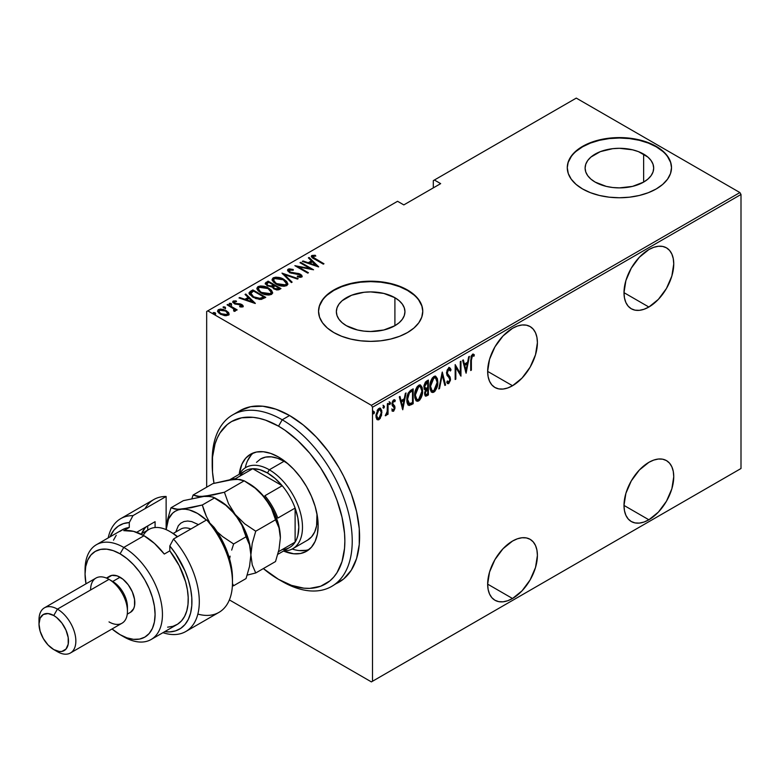 <?xml version="1.0" encoding="UTF-8"?>
<svg xmlns="http://www.w3.org/2000/svg" width="780" height="780" viewBox="0 0 780 780"><rect width="100%" height="100%" fill="white"/><g stroke="black" fill="none" stroke-linecap="round" stroke-linejoin="round"><path stroke-width="1.17" d="M512.528 385.739A35.178 20.309 -60 0 1 494.939 387.485A35.178 20.309 -60 0 1 489.548 359.297A35.178 20.309 -60 0 1 512.528 328.302L503.012 335.985L494.939 346.866L489.548 359.297L487.656 371.387L512.528 385.739L522.044 378.066L530.117 367.175L535.509 354.744L537.4 342.664L536.923 337.331L535.509 332.758L533.208 329.121L530.117 326.557L526.344 325.162L522.044 324.987L517.384 326.05L512.528 328.302A35.178 20.309 -60 0 1 530.117 326.557A35.178 20.309 -60 0 1 535.509 354.744A35.178 20.309 -60 0 1 512.528 385.739L487.656 371.387L488.134 376.711L489.548 381.284L491.848 384.92L494.939 387.485L498.712 388.879L503.012 389.054L507.673 387.991L512.528 385.739M648.872 307.027A35.178 20.309 -60 0 1 631.283 308.763A35.178 20.309 -60 0 1 625.892 280.576A35.178 20.309 -60 0 1 648.872 249.58L639.356 257.264L631.283 268.144L625.892 280.576L624 292.666L648.872 307.027L658.388 299.344L666.461 288.454L671.853 276.023L673.745 263.942L673.267 258.619L671.853 254.046L669.552 250.409L666.461 247.835L662.698 246.441L658.388 246.275L653.728 247.328L648.872 249.58A35.178 20.309 -60 0 1 666.461 247.835A35.178 20.309 -60 0 1 671.853 276.023A35.178 20.309 -60 0 1 648.872 307.027L624 292.666L624.478 297.989L625.892 302.562L628.192 306.199L631.283 308.763L635.057 310.167L639.356 310.333L644.017 309.27L648.872 307.027M648.872 519.782A35.178 20.309 -60 0 1 631.283 521.527A35.178 20.309 -60 0 1 625.892 493.34A35.178 20.309 -60 0 1 648.872 462.335L639.356 470.018L631.283 480.909L625.892 493.34L624 505.421L648.872 519.782L658.388 512.099L666.461 501.218L671.853 488.787L673.745 476.697L673.267 471.373L671.853 466.801L669.552 463.164L666.461 460.6L662.698 459.196L658.388 459.03L653.728 460.083L648.872 462.335A35.178 20.309 -60 0 1 666.461 460.6A35.178 20.309 -60 0 1 671.853 488.787A35.178 20.309 -60 0 1 648.872 519.782L624 505.421L624.478 510.744L625.892 515.317L628.192 518.953L631.283 521.527L635.057 522.922L639.356 523.087L644.017 522.034L648.872 519.782M512.528 598.504A35.178 20.309 -60 0 1 494.939 600.239A35.178 20.309 -60 0 1 489.548 572.052A35.178 20.309 -60 0 1 512.528 541.057L503.012 548.74L494.939 559.621L489.548 572.052L487.656 584.142L512.528 598.504L522.044 590.821L530.117 579.93L535.509 567.499L537.4 555.418L536.923 550.095L535.509 545.522L533.208 541.885L530.117 539.312L526.344 537.917L522.044 537.751L517.384 538.804L512.528 541.057A35.178 20.309 -60 0 1 530.117 539.312A35.178 20.309 -60 0 1 535.509 567.499A35.178 20.309 -60 0 1 512.528 598.504L487.656 584.142L488.134 589.466L489.548 594.038L491.848 597.675L494.939 600.239L498.712 601.643L503.012 601.809L507.673 600.746L512.528 598.504M394.904 297.706A34.291 19.802 180 0 1 404.947 311.707A34.291 19.802 180 0 1 383.779 329.998A34.291 19.802 180 0 1 346.408 325.709L342.137 322.706L338.969 319.283L337.019 315.569L336.365 311.707L337.019 307.846L338.969 304.132L342.137 300.709L351.604 295.24L363.968 292.285L370.656 291.905L383.779 293.416L394.904 297.706L399.165 300.709L402.334 304.132L404.284 307.846L404.947 311.707L404.284 315.569L402.334 319.283L399.165 322.706L394.904 325.709L394.904 297.706L394.904 325.709L383.779 329.998L370.656 331.5L363.968 331.12L357.532 329.998L346.408 325.709A34.291 19.802 180 0 1 336.365 311.707A34.291 19.802 180 0 1 357.532 293.416A34.291 19.802 180 0 1 394.904 297.706M643.636 154.099A34.291 19.802 180 0 1 653.689 168.1A34.291 19.802 180 0 1 632.512 186.391A34.291 19.802 180 0 1 595.15 182.091L590.879 179.098L587.71 175.675L585.76 171.961L585.107 168.1L585.76 164.229L587.71 160.524L590.879 157.092L600.346 151.632L612.7 148.678L619.398 148.297L632.512 149.809L638.45 151.632L647.907 157.092L651.076 160.524L653.026 164.229L653.689 168.1L653.026 171.961L651.076 175.675L647.907 179.098L643.636 182.091L643.636 154.099L643.636 182.091L632.512 186.391L619.398 187.892L612.7 187.512L606.274 186.391L595.15 182.091A34.291 19.802 180 0 1 585.107 168.1A34.291 19.802 180 0 1 606.274 149.809A34.291 19.802 180 0 1 643.636 154.099M671.502 167.885A52.114 30.088 0 0 0 656.243 146.825L656.243 146.396A52.114 30.088 180 0 1 671.512 167.671A52.114 30.088 180 0 1 639.337 195.468A52.114 30.088 180 0 1 582.543 188.945L590.441 192.689L599.45 195.468L609.229 197.184L619.398 197.759L629.558 197.184L639.337 195.468L648.346 192.689L656.243 188.945L662.727 184.382L667.543 179.185L670.508 173.54L671.512 167.671L670.508 161.801L667.543 156.156L662.727 150.95L656.243 146.396L648.346 142.652L639.337 139.874L629.558 138.157L619.398 137.582L609.229 138.157L599.45 139.874L590.441 142.652L582.543 146.396L576.059 150.95L571.243 156.156L568.279 161.801L567.274 167.671L568.279 173.54L571.243 179.185L576.059 184.382L582.543 188.945A52.114 30.088 180 0 1 567.274 167.671A52.114 30.088 180 0 1 599.45 139.874A52.114 30.088 180 0 1 656.243 146.396L656.243 146.825A52.114 30.088 0 0 0 599.625 140.254A52.114 30.088 0 0 0 567.284 167.885M422.77 311.493A52.114 30.088 0 0 0 407.501 290.433L407.501 290.004A52.114 30.088 180 0 1 422.77 311.279A52.114 30.088 180 0 1 390.595 339.076A52.114 30.088 180 0 1 333.801 332.553L341.698 336.297L350.707 339.076L360.487 340.792L370.656 341.367L380.825 340.792L390.595 339.076L399.604 336.297L407.501 332.553L413.985 328L418.802 322.793L421.765 317.148L422.77 311.279L421.765 305.409L418.802 299.764L413.985 294.567L407.501 290.004L399.604 286.26L390.595 283.481L380.825 281.765L370.656 281.19L360.487 281.765L350.707 283.481L341.698 286.26L333.801 290.004L327.317 294.567L322.51 299.764L319.537 305.409L318.542 311.279L319.537 317.148L322.51 322.793L327.317 328L333.801 332.553A52.114 30.088 180 0 1 318.542 311.279A52.114 30.088 180 0 1 350.707 283.481A52.114 30.088 180 0 1 407.501 290.004L407.501 290.433A52.114 30.088 0 0 0 350.883 283.871A52.114 30.088 0 0 0 318.542 311.493M206.671 311.493L206.671 487.198L206.671 311.493L397.556 201.289L403.816 204.906L440.671 183.631L434.401 180.014L576.283 98.105L739.898 192.562L371.387 405.317L207.772 310.849L371.387 405.317L372.499 407.228L741 194.474L741 468.507L372.499 681.262L372.499 407.228L372.499 681.262L371.387 681.895L739.898 469.151L371.387 681.895L229.378 599.908L371.387 681.895L741 468.507L739.898 469.151L741 468.507L741 194.474L372.499 407.228L371.387 405.317L739.898 192.562L741 194.474L739.898 192.562L576.283 98.105L434.401 180.014L440.671 183.631L403.816 204.906L397.556 201.289L206.671 311.493M379.675 417.719L378.202 419.26L378.944 419.689L381.498 415.506L381.771 410.592L380.377 408.232L378.173 409.032L375.999 414.823L376.145 417.631L377.14 419.611L378.593 419.864L380.25 418.402L381.917 412.308L380.494 408.291L378.944 408.427L375.97 415.74L377.403 419.806M386.002 414.277L385.232 415.691L385.885 415.681L385.32 415.36L385.885 415.681L387.377 413.029L386.919 412.756L387.377 414.628L388.04 414.248L387.377 413.868L388.04 414.248L388.04 403.367L387.377 403.748L387.182 411.616L385.232 415.691L386.422 415.184L387.377 413.029L387.377 414.628L388.04 414.248L388.04 403.367L387.377 403.748L387.241 411.216L386.1 414.063M394.387 399.74L395.314 400.442L393.685 399.916L392.008 404.03L392.272 405.551L394.319 408.008L393.529 409.929L392.476 409.393L392.008 410.602L393.637 411.197L394.924 408.525L394.719 406.048L392.944 404.625L392.681 403.289L393.452 401.427L394.856 401.719L395.314 400.442L394.67 399.808L393.461 400.062L392.36 401.846L392.067 404.849L394.31 408.252L393.724 409.773L392.476 409.393L392.008 410.602L393.51 411.284L392.301 410.972M410.797 390.224L408.232 393.013L406.975 397.888L407.335 403.377L409.198 405.502L413.176 403.748L413.176 388.849L410.797 390.224C407.881 392.827 406.575 395.996 406.887 399.74C406.702 402.694 407.472 404.625 409.198 405.502L413.176 403.748L413.176 388.849L410.797 390.224M428.386 380.065L425.422 382.044L424.037 385.408L424.096 388.411L425.431 389.805L424.69 394.7L425.841 396.181L428.386 394.963L428.386 380.065L426.338 381.254L423.92 386.87L425.431 389.805L424.583 393.471L425.451 396.084L428.386 394.963L428.386 380.065M442.279 372.05L438.799 388.947L439.52 388.528L442.192 374.965L444.863 385.447L445.585 385.037L442.279 372.05L438.799 388.947L439.52 388.528L442.192 374.965L444.863 385.447L445.585 385.037L442.279 372.05M460.298 361.647L460.298 373.357L455.169 364.601L455.169 379.499L455.832 379.119L455.832 367.38L460.96 376.155L460.96 361.267L460.298 361.647L460.298 373.357L455.169 364.601L455.169 379.499L455.832 379.119L455.832 367.38L460.96 376.155L460.96 361.267L460.298 361.647M471.373 360.233L471.851 356.509L472.719 355.68L473.947 356.245L474.357 354.871L472.66 354.139L471.052 356.44L470.72 370.519L471.373 370.139L471.373 360.233L470.72 359.853L471.373 360.233L472.456 355.777L473.947 356.245L474.357 354.871L472.505 354.218L470.72 360.467L470.72 370.519L471.373 370.139L471.373 360.233M466.089 373.201L469.394 356.392L468.673 356.811L467.61 362.193L464.392 364.055L463.34 359.892L462.618 360.311L466.089 373.201L469.394 356.392L468.673 356.811L467.61 362.193L464.392 364.055L463.34 359.892L462.618 360.311L466.089 373.201M449.485 367.75L451.035 369.866L449.865 367.877L448.598 368.023L447.057 370.422L446.579 373.22L447.086 375.511L449.592 378.202L449.826 380.172L448.802 382.034L447.359 380.952L446.745 382.229L447.447 383.419L448.715 383.604L450.46 380.24L450.119 377.052L447.252 373.22L448.539 369.593L449.621 369.584L450.392 370.988L451.035 369.866L450.274 368.248L448.734 367.936L446.579 373.22L449.885 379.519L448.802 382.034L447.788 381.712M437.814 382.005L437.356 378.612L435.757 376.36L434.099 376.409L432.315 377.978L430.697 381.352L429.916 385.398L430.063 389.044L431.243 391.823L432.832 392.535L434.938 391.287L437.619 384.589L437.814 382.005L437.131 381.615L437.814 382.005L435.844 376.399L433.826 376.545C430.969 379.509 429.653 382.882 429.877 386.665L431.827 392.32L433.894 392.165C436.732 389.171 438.038 385.778 437.814 382.005M422.594 390.79L422.146 387.397L420.547 385.144L418.889 385.193L417.105 386.763L415.486 390.136L414.706 394.183L414.853 397.819L416.023 400.608L417.622 401.32L419.718 400.072L421.278 397.498L422.409 393.373L422.594 390.79L421.912 390.4L422.594 390.79L420.635 385.183L418.616 385.33C415.76 388.294 414.443 391.667 414.658 395.45L416.608 401.095L418.675 400.949C421.512 397.956 422.819 394.563 422.594 390.79M402.753 409.763L406.058 392.954L405.346 393.373L404.284 398.755L401.066 400.618L400.003 396.454L399.282 396.874L402.753 409.763L406.058 392.954L405.346 393.373L404.284 398.755L401.066 400.618L400.003 396.454L399.282 396.874L402.753 409.763M389.123 401.7L390.517 402.977L389.854 402.119L389.2 403.748L389.854 404.606L389.259 404.264L389.854 404.606L390.517 402.977L389.688 402.256L389.337 404.44L390.38 403.835L389.785 402.558L389.123 404.177M383 405.229L384.404 406.517L383.74 405.659L383.077 407.277L383.74 408.135L383.146 407.794L383.74 408.135L384.404 406.517L383.653 405.717L383.107 407.657L383.575 408.194L384.257 407.375L384.404 406.517L383.662 406.087L383 407.716M373.084 410.953L374.478 412.24L373.815 411.382L373.162 413.01L373.815 413.868L373.22 413.517L373.815 413.868L374.478 412.24L373.737 411.44L373.298 413.702L374.341 413.098L373.747 411.82L373.084 413.439M433.3 180.648L433.3 187.882L433.3 180.648L434.401 180.014L433.3 180.648M217.659 311.317L218.478 309.592L217.591 310.869L220.36 314.106L224.494 315.588L228.238 315.218L228.442 312.39L223.645 309.533L220.457 309.075L218.117 309.835L217.639 311.24L218.946 313.121L224.981 315.656L228.403 315.11L228.862 313.053L229.037 314.35M235.17 311.22L235.121 309.455L235.121 310.303L235.121 309.455L236.506 310.255L237.169 309.875L227.74 304.434L227.077 304.814L233.591 308.802L234.4 310.001L233.571 310.606L234.195 311.405L235.541 310.81L235.121 309.455L236.506 310.255L237.169 309.875L227.74 304.434L227.74 305.194L227.74 304.434L227.077 304.814L233.347 308.587L234.195 311.405L235.589 310.537M241.507 307.057L241.663 306.13L239.616 306.169L239.957 306.901L242.794 306.813L243.233 306.072L242.522 305.029L240.094 303.849L235.384 303.449L234.088 302.104L236.545 301.636L236.125 300.875L233.366 301.002L232.918 302.425L234.653 303.829L241.556 305.204L241.663 306.13L239.616 306.169L239.957 306.901L242.502 306.94L243.243 306.16M250.497 291.291L249.064 292.744L249.541 294.401L255.655 298.516L261.037 299.432L265.775 297.365L252.876 289.926L250.497 291.291L250.497 292.139L252.876 290.774L252.876 289.926L250.497 291.291L249.034 293.056L252.876 297.18L261.329 299.393L265.775 297.365L252.876 289.926L253.461 291.115L252.876 290.774L250.497 292.139L250.497 291.291M268.086 281.141L265.268 283.189L267.286 285.831L272.093 286.855L273.624 288.717L276.656 289.916L278.704 289.799L280.985 288.581L268.086 281.141L268.671 282.331L268.086 281.141L265.229 283.452L267.286 285.831L272.093 286.855L273.985 288.931L279.542 289.419L280.985 288.581L268.086 281.141M281.98 273.117L291.398 282.575L292.12 282.155L284.378 274.599L297.463 279.074L298.184 278.655L281.98 273.117L291.398 282.575L292.12 282.155L284.378 274.599L297.463 279.074L298.184 278.655L281.98 273.117M299.998 262.714L310.148 268.573L294.869 265.678L307.769 273.117L308.431 272.737L298.262 266.867L313.56 269.782L300.661 262.334L299.998 262.714L310.148 268.573L294.869 265.678L307.769 273.117L308.431 272.737L298.262 266.867L313.56 269.782L300.661 262.334L299.998 262.714M311.444 256.708L311.873 255.479C311.2 256.912 312.107 258.122 314.603 259.116L323.32 264.147L323.973 263.767L313.16 257.312L313.151 256.269L315.802 256.074L315.208 255.265L311.717 255.577L311.356 256.483L312.088 257.488L323.32 264.147L323.973 263.767L315.393 258.814L315.393 259.574L313.151 256.269L315.802 256.074L315.208 255.265L311.873 255.479L311.327 256.25M318.689 266.819L309.094 257.459L308.373 257.878L311.444 260.881L308.227 262.733L303.04 260.959L302.318 261.378L318.523 266.916L309.094 257.459L308.373 257.878L311.444 260.881L308.227 262.733L303.04 260.959L302.318 261.378L318.689 266.819M288.103 269.197L287.732 270.923L290.043 272.776L300.339 274.999L300.407 276.227L297.317 276.101L297.482 276.919L300.68 277.319L302.026 276.715L301.694 275.194L299.354 273.721L290.111 272.093L289.048 271.089L289.253 270.085L293.231 270.25L293.231 269.5L289.322 268.856L288.103 269.197L288.103 270.046L290.686 269.753L288.103 270.046L288.103 269.197L287.488 270.124L289.439 272.464L299.851 274.657L300.407 276.227L297.317 276.101L297.482 276.919L301.645 277.036L302.182 276.208L300.466 274.248L290.111 272.093L289.419 269.968L293.231 270.25L293.231 269.5L288.103 269.197M283.901 279.386L280.283 277.817L275.935 277.154L273.195 277.807L272.093 279.396L273.283 281.911L276.032 284.008L279.679 285.597L284.066 286.27L286.825 285.597L287.878 283.998L286.65 281.482L283.901 279.386L283.901 280.176L283.901 279.386C280.741 277.319 277.173 276.793 273.195 277.807L272.093 279.445L276.032 284.008C279.221 286.114 282.818 286.64 286.825 285.597L287.878 283.94L283.901 279.386M268.69 288.171L265.073 286.601L260.725 285.938L257.985 286.591L256.883 288.181L258.073 290.696L260.812 292.793L264.459 294.382L268.856 295.055L271.606 294.382L272.668 292.783L271.44 290.267L268.69 288.171L268.69 288.961L268.69 288.171C265.531 286.104 261.963 285.577 257.985 286.591L256.883 288.229L260.812 292.793C264.001 294.898 267.599 295.425 271.606 294.382L272.668 292.724L268.69 288.171M255.352 303.381L245.768 294.031L245.047 294.44L248.118 297.443L244.9 299.296L239.704 297.521L238.982 297.94L255.187 303.478L245.768 294.031L245.047 294.44L248.118 297.443L244.9 299.296L239.704 297.521L238.982 297.94L255.352 303.381M231.543 304.531L231.133 303.527L229.398 303.284L229.398 303.976L229.398 303.284L229.807 304.288L231.543 304.531L230.948 303.43L229.203 303.547L231.104 304.639L231.445 303.742L231.543 305.38M225.43 308.061L225.011 307.057L223.275 306.823L223.275 307.505L223.275 306.823L223.684 307.817L225.43 308.061L224.835 306.959L223.09 307.076L224.503 308.129L225.556 307.944L225.322 307.271L225.43 308.909M215.504 313.784L215.095 312.79L213.349 312.546L213.349 313.228L213.349 312.546L213.769 313.55L215.504 313.784L214.714 312.604L213.164 312.799L215.066 313.901L215.699 313.531L215.251 312.887L215.504 314.642M413.985 294.986L407.501 290.433L399.604 286.689L390.595 283.91L380.825 282.194L370.656 281.619L360.487 282.194L350.707 283.91L341.698 286.689L333.801 290.433L327.317 294.986M322.51 300.193L319.537 305.838M421.765 305.838L418.802 300.193M662.727 151.378L656.243 146.825L648.346 143.081L639.337 140.303L629.558 138.586L619.398 138.011L609.229 138.586L599.45 140.303L590.441 143.081L582.543 146.825L576.059 151.378M571.243 156.585L568.279 162.23M670.508 162.23L667.543 156.585M311.873 255.479L311.873 256.327L315.208 256.123M315.208 256.055L315.208 255.265L315.208 256.055M313.423 258.414L313.151 256.269M313.57 258.531L312.877 257.468M314.779 256.064L311.395 256.796M303.04 261.622L303.04 260.959L303.04 261.622M308.227 263.396L308.227 262.733L308.227 263.396M308.431 263.465L311.444 261.729L311.444 260.881L311.444 261.729L308.431 263.465M308.919 258.414L309.094 257.459L309.094 258.317L317.587 266.594L308.919 258.414M316.115 265.434L309.894 263.308L309.894 263.962L309.894 263.308L312.429 261.836L316.115 266.097L316.115 265.434L309.894 263.308L312.429 261.836L316.115 265.434M300.661 263.094L300.661 262.334L300.661 263.094M310.148 268.661L311.6 269.5L310.148 268.661M298.262 267.628L298.262 266.867L298.262 267.628M296.81 266.789L298.262 267.082L296.81 266.789M310.148 269.217L310.148 268.573L310.148 269.217M293.231 270.241L293.231 269.5L293.231 270.241M288.951 271.547L289.419 269.968M289.419 270.816L290.111 272.942M290.111 272.805L290.111 272.093L290.111 272.805M291.652 273.341L291.652 272.668L291.652 273.341M295.074 273.809L295.074 273.058L295.074 273.809M298.077 274.043L298.077 273.361L298.077 274.043M300.417 275.077L300.466 274.248L302.084 276.617M299.383 277.28L300.407 277.075L300.407 276.227M291.349 269.87L290.686 269.753M300.739 276.685L299.267 277.28M302.143 276.783L300.115 274.911M289.721 272.688L289.048 271.937M282.916 274.287L284.378 274.794L282.916 274.287M284.378 275.457L284.378 274.599L284.378 275.457L291.574 282.467L284.378 275.457M284.515 280.615L287.84 284.349M272.142 279.903L273.195 277.807L273.195 278.655L276.607 278.021M287.849 284.407L284.427 280.556M277.436 278.09L273.78 278.382L272.093 280.244M275.847 283.949L273.965 282.106L273.595 280.693M286.367 284.096L285.675 285.568L283.228 286.24L285.46 285.704L285.46 284.856L276.695 283.627L276.695 284.369L273.585 280.04L274.55 278.548L283.247 279.776L286.377 283.384L285.46 285.704L286.377 283.384M273.585 280.04L275.457 283.657M273.546 285.139L274.794 285.86L273.546 285.139M278.996 288.288L280.244 289.01L278.996 288.288M265.317 283.891L266.038 282.321L266.038 283.169L268.086 281.99L265.268 284.037M271.274 286.933L271.557 286.026L271.557 286.874L273.098 286.162L273.098 285.305L271.557 286.026L267.94 285.451L266.721 283.969L268.749 282.282L273.546 285.051L273.546 285.909L273.546 285.051L273.546 285.909L271.089 286.972M267.52 286.016L266.75 285.002M276.998 289.965L278.09 289.575L278.09 288.727L274.619 288.541L273.429 287.128L274.862 285.821L278.996 288.2L278.996 289.058L278.996 288.2L278.09 288.727L278.09 289.575L278.996 289.058L276.802 289.985M274.16 289.087L273.429 287.995M274.619 288.541L273.429 287.137L274.862 285.821L278.996 288.2L276.802 289.127L274.619 288.541M273.429 287.128L273.975 288.931M267.94 285.451L266.75 283.784L268.749 282.282L273.546 285.051L270.592 286.153L267.94 285.451M266.721 283.969L267.316 285.851M269.305 289.399L272.62 293.134M256.932 288.678L257.985 286.591L257.985 287.44L261.398 286.796M272.639 293.192L269.217 289.341M262.226 286.865L258.57 287.157L256.883 289.029M260.637 292.734L258.755 290.881L258.385 289.477M271.157 292.88L270.465 294.352L267.852 295.025L270.25 294.489L270.25 293.641L261.476 292.412L261.476 293.153L258.375 288.824L259.34 287.332L268.037 288.551L271.157 292.168L270.25 294.489L271.157 292.168M258.375 288.824L260.237 292.442M263.786 297.073L265.034 297.794L263.786 297.073M249.093 293.514L250.497 292.139L249.064 293.602M259.321 299.423L260.5 299.315L260.5 298.467L260.5 299.315L263.24 298.155L263.786 296.985L260.5 298.467L253.539 296.8L250.76 293.046L253.539 291.067L263.786 296.985L263.786 297.833L262.626 298.496L259.038 299.413M252.32 296.849L250.624 294.421M253.539 296.8L253.539 297.55L253.539 296.8L251.316 295.103L250.624 293.572L253.539 291.067L263.786 296.985L259.038 298.565L253.539 296.8M252.232 296.79L250.614 294.479L250.76 293.046M239.704 298.184L239.704 297.521L239.704 298.184M244.9 299.959L244.9 299.296L244.9 299.959M245.105 300.037L248.118 298.291L248.118 297.443L248.118 298.291L245.105 300.037M245.593 294.976L245.768 294.031L245.768 294.879L254.251 303.157L245.593 294.976M252.788 301.997L246.558 299.871L246.558 300.534L246.558 299.871L249.103 298.399L252.788 302.66L252.788 301.997L246.558 299.871L249.103 298.399L252.788 301.997M232.83 302.269L233.22 301.08L234.263 303.615L240.143 304.561L241.186 304.941L241.663 306.988L241.663 306.13M241.8 306.355L241.663 306.988L241.186 305.789M241.654 305.302L241.8 304.531L240.094 303.849L240.094 304.551L240.094 303.849L237.812 303.673L237.812 304.483L237.812 303.673L235.97 303.615L235.97 304.298L234.877 303.206L234.877 303.927L234.39 301.733L236.545 301.636L236.125 300.875L236.125 301.577L236.125 300.875L233.22 301.08L232.713 301.831M233.22 301.08L233.22 301.928L234.819 301.587M234.078 303.059L234.39 301.733M234.39 302.591L234.877 304.064M242.794 306.813L241.8 304.531L243.107 306.56M243.194 306.764L241.42 305.175M243.048 306.452L242.522 305.877M235.384 301.616L232.772 302.396M229.398 303.284L229.807 304.288M229.398 304.142L231.133 304.375L231.133 303.527M231.445 304.59L229.486 304.093M232.879 308.256L235.121 309.543L232.879 308.256M234.136 311.327L234.136 310.479M223.275 306.823L223.684 307.817M223.275 307.671L225.011 307.905L225.011 307.057M225.322 308.129L223.373 307.622M229.105 314.798L228.862 313.053L226.307 310.674L218.478 309.592L218.478 310.44L220.594 309.923M226.307 311.483L226.307 310.674L226.307 311.483M229.066 314.476L226.307 311.522L228.862 313.911L228.862 313.053M221.403 309.962L218.897 310.235L217.601 311.581M220.438 314.213L219.19 312.946L219.16 311.512M227.682 314.018L227.351 315.208L225.966 315.754M227.077 314.555L221.013 313.726L221.013 314.457L218.946 311.308L219.638 310.255L225.644 311.044L227.74 313.56L227.077 315.403L227.077 314.555L222.329 314.35L219.521 312.546L219.16 310.654L221.832 309.865L225.332 310.879L227.477 312.692L227.077 314.555M226.141 315.724L227.077 315.403L227.74 313.56M218.946 311.308L220.096 313.95M213.349 312.546L213.769 313.55M213.349 313.394L215.095 313.638L215.095 312.79M215.397 313.852L213.447 313.355M276.695 283.627L274.472 281.911L273.595 279.844L274.55 278.548L276.764 278.011L283.247 279.776L285.353 281.365L286.367 283.247L285.675 284.719L283.228 285.382L276.695 283.627M261.476 292.412L259.252 290.696L258.375 288.98L259.126 287.469L261.544 286.796L268.037 288.551L270.143 290.14L271.157 292.032L270.465 293.504L268.018 294.167L261.476 292.412M470.72 369.759L471.373 370.139L470.72 369.759M473.265 354.061L474.357 354.871L473.616 354.442L473.226 355.777L473.265 354.052M472.982 355.651L473.947 356.245M472.963 355.7L471.276 355.787L472.105 355.251L473.44 355.904M462.784 360.204L463.661 363.626L464.392 364.055L463.661 363.626L462.784 360.204M467.405 362.31L467.113 363.821L467.405 362.31M465.835 370.276L465.543 371.797L465.835 370.276M463.993 364.962L466.537 363.49L463.993 364.962L465.27 369.944L463.993 364.962L464.734 365.381L463.993 364.962M466.001 370.373L464.734 365.381L467.279 363.919L466.537 363.49L467.279 363.919L466.001 370.373L465.27 369.944L466.001 370.373L464.734 365.381L467.279 363.919L466.001 370.373M460.219 373.318L460.219 375.17L460.219 373.318M455.169 366.99L455.832 367.38L455.169 366.99M455.169 378.729L455.832 379.119L455.169 378.729M455.169 365.137L460.298 373.357L455.169 365.137M446.501 372.43L447.505 374.166L446.608 372.489L447.232 372.86L448.724 369.476L449.446 369.457L447.983 369.047L450.392 370.988L451.035 369.866L450.304 369.437L449.962 370.032L450.148 368.998L448.9 367.351M448.724 369.476L447.983 369.047L447.398 369.593M448.88 375.745L446.774 373.737L448.88 375.745M449.144 381.752L450.548 379.08L449.387 376.633L450.548 379.08L449.806 378.768M448.802 382.034L447.359 380.952L446.745 382.229L447.73 383.653L448.715 383.604L447.389 383.341M447.252 383.321L448.451 382.805L449.426 381.04M449.787 379.216L449.387 376.633L446.569 373.142M447.31 369.71L448.88 369.154M441.919 373.123L444.844 384.608L445.585 385.037L444.668 384.706L441.919 373.123M441.616 374.634L442.192 374.965L441.616 374.634M438.955 388.196L439.52 388.528L438.955 388.196M435.464 388.927L433.154 391.735L433.894 392.165L431.467 392.057M435.464 376.243L437.063 380.933M431.194 391.95L433.69 391.365L435.747 388.294M437.063 380.971L435.708 376.486M435.552 377.949L433.124 377.627L435.552 377.949L437.151 382.395L433.856 390.653L432.101 390.721L430.531 386.285L433.856 378.056L433.124 377.627L431.555 379.255L433.124 377.627L434.694 377.452M431.545 390.39L430.502 389.376L429.839 386.851M430.531 386.285L429.887 385.915L430.531 386.285L431.993 380.172L433.641 378.193L435.435 377.881L436.771 379.655L437.151 382.395L435.435 388.966L433.856 390.653L432.276 390.809L430.911 389.054L430.531 386.285M429.887 387.328L432.101 390.721M427.645 380.494L427.645 381.937L427.645 380.494M427.645 387.562L427.645 388.996L427.645 387.562M427.645 393.861L428.386 394.963L427.645 394.534L426.202 395.372L426.943 395.801L425.11 395.762L427.645 394.534L427.645 393.861M424.7 389.386L425.431 389.805L424.7 389.386M424.115 389.2L425.431 389.805M425.1 395.762L425.636 395.645M424.564 387.884L423.91 386.831M425.207 394.183L424.613 392.691L425.246 393.061L427.274 389.308L426.533 388.879L426.991 388.615L425.392 389.785M425.285 389.932L426.533 388.879L427.723 389.044L426.991 388.615L427.723 389.044L427.723 393.812L425.724 394.534M425.89 388.401L423.95 386.129L424.583 386.49L425.1 384.209L426.748 382.541L426.007 382.122L427.723 381.976L426.991 381.556L427.723 381.976L427.723 387.514L425.89 388.401L424.583 386.49L427.723 381.976L427.723 387.514L425.89 388.401L424.525 387.865M423.842 386.071L425.149 387.972M426.816 394.339L425.587 394.417L425.305 392.272L426.026 390.361L427.723 389.044L427.723 393.812L426.816 394.339M420.244 397.712L417.944 400.52L418.675 400.949L416.257 400.842M420.254 385.027L421.853 389.717M415.984 400.735L418.48 400.14L420.537 397.078M421.853 389.756L420.498 385.271M420.342 386.734L417.904 386.412L420.342 386.734L421.941 391.18L418.645 399.438L416.89 399.506L415.321 395.07L418.645 386.841L417.904 386.412L416.335 388.031L417.904 386.412L419.484 386.236M416.325 399.175L415.291 398.161L414.619 395.626M415.321 395.07L414.677 394.69L415.321 395.07L417.046 388.498L418.645 386.841L420.215 386.665L421.561 388.43L421.941 391.18L420.225 397.751L418.645 399.438L417.066 399.594L415.701 397.839L415.321 395.07M414.677 396.113L416.89 399.506M412.435 389.279L412.435 390.721L412.435 389.279M408.106 404.995L410.26 404.557L412.435 403.319L412.435 402.646L413.176 403.748L412.435 403.319L410.885 404.215L411.625 404.635L410.885 404.215L408.457 405.083L409.198 405.502L408.242 405.034M407.872 404.888L409.198 405.502M407.726 394.075L408.671 392.506L409.412 392.935L412.513 390.76L410.885 390.848L412.513 390.76L412.513 402.597L409.588 403.865L407.55 399.36L409.412 392.935L411.625 391.277L410.885 390.848L411.772 390.331L412.513 390.76L412.513 402.597L409.012 403.748L407.472 402.48L406.897 400.491M408.554 403.406L406.906 398.99L407.55 399.36L407.911 396.181L409.412 392.935L408.671 392.506L410.319 391.19M409.588 403.865L408.174 403.27L406.906 400.53M410.885 390.848L408.057 393.403M399.457 396.776L400.325 400.189L401.066 400.618L400.325 400.189L399.457 396.776M404.079 398.882L403.777 400.384L404.079 398.882M402.509 406.838L402.207 408.359L402.509 406.838M400.666 401.524L403.211 400.052L400.666 401.524L401.934 406.517L400.666 401.524L401.398 401.953L400.666 401.524M402.675 406.936L401.398 401.953L403.942 400.481L403.211 400.052L403.942 400.481L402.675 406.936L401.934 406.517L402.675 406.936L401.398 401.953L403.942 400.481L402.675 406.936M392.008 410.602L393.51 411.284L394.982 407.569L394.719 406.048L392.671 403.591L393.705 401.242L394.856 401.719L395.314 400.442L394.797 399.867M393.529 409.929L392.476 409.393M391.735 408.973L392.788 409.51M392.574 406.058L394.124 407.131M395.314 400.442L394.582 400.023L394.183 401.115L394.3 399.633M394.124 401.29L394.856 401.719M393.705 401.242L392.73 400.988M392.057 403.231L392.671 403.591L392.057 403.231M391.93 403.162L392.125 404.089L394.719 406.048L393.988 405.619L394.982 407.569L394.241 407.404M393.978 405.259L392.866 404.518M393.637 409.851L392.769 410.855L393.51 411.284M392.515 410.962L393.754 409.617M394.231 407.618L393.286 404.869M392.75 404.596L391.979 403.669M392.71 401.008L393.656 400.813M389.2 403.748L389.854 404.606M390.517 402.977L389.854 402.119M389.21 404.118L389.747 402.178M387.299 410.572L387.299 412.981L387.299 410.572M383.077 407.277L383.74 408.135M384.404 406.517L383.74 405.659M383.087 407.648L383.633 405.707M376.76 419.162L378.944 419.689L377.052 419.523M380.113 408.154L381.176 411.587M381.225 411.898L381.917 412.308L381.225 411.898M376.896 419.484L378.553 419.026L380.006 417.105M381.186 411.879L379.909 407.969M377.11 410.446L378.797 409.12L380.026 409.861L379.304 409.178M377.11 418.051L375.921 415.613M380.201 409.685L378.212 409.334L380.201 409.685L381.264 412.678L378.944 418.353L377.754 418.421L375.989 414.989L376.633 415.35L378.944 409.763L378.212 409.334L377.442 409.997M375.97 416.062L377.754 418.421M373.162 413.01L373.815 413.868M374.478 412.24L373.815 411.382M373.171 413.38L373.708 411.44M376.633 415.35L377.851 410.875L380.045 409.607L381.264 412.678L380.045 417.212L377.851 418.47L376.633 415.35M212.219 462.374A99.021 57.164 60 0 1 232.703 414.882A99.021 57.164 60 0 1 282.214 419.786L278.528 426.163A93.805 54.161 60 0 1 344.857 541.057A93.805 54.161 60 0 1 278.528 579.355L282.214 581.48A99.021 57.164 -120 0 0 352.228 541.057A99.021 57.164 -120 0 0 282.214 419.786A99.021 57.164 60 0 1 346.895 507.039A99.021 57.164 60 0 1 331.724 586.385A99.021 57.164 60 0 1 282.214 581.48L278.528 579.355L291.466 585.351L303.907 588.178L309.796 588.364L320.609 586.258L329.803 580.954L333.684 577.151L337.028 572.637L342.001 561.639L344.536 548.379L344.857 541.057L344.536 533.364L342.001 517.169L337.028 500.428L333.684 492.053L329.803 483.776L320.609 467.844L309.796 453.268L297.785 440.583L285.031 430.287L278.528 426.163L265.59 420.166L259.272 418.353L253.139 417.339L241.673 417.797L231.621 421.522L227.253 424.564L220.028 432.88L217.249 438.067L215.056 443.878L212.521 457.139L212.521 472.154L214.012 483.308A93.805 54.161 60 0 1 212.199 464.461A93.805 54.161 60 0 1 278.528 426.163L282.214 419.786L289.585 415.526L282.214 419.786A99.021 57.164 -120 0 0 212.199 460.21L212.199 464.461M256.483 462.374L260.608 458.952A46.907 27.076 60 0 1 284.056 461.273L288.054 463.866A46.907 27.076 60 0 0 284.056 461.273L269.315 469.784L267.472 472.973A44.294 25.574 60 0 1 282.214 485.735A44.294 25.574 60 0 1 295.113 508.082A44.294 25.574 60 0 1 295.113 542.12A44.294 25.574 60 0 1 282.214 549.568M239.226 474.298A56.023 32.341 60 0 1 250.516 454.243A56.023 32.341 60 0 1 278.528 457.022L286.26 462.355L293.69 469.248L300.534 477.428L306.54 486.584L311.464 496.363L315.13 506.386L317.382 516.262L318.142 525.632L317.382 534.115L315.13 541.398L311.464 547.19L306.54 551.275L300.534 553.498L293.69 553.771L283.53 551.021A56.023 32.341 60 0 0 306.54 551.275A56.023 32.341 60 0 0 315.13 506.386A56.023 32.341 60 0 0 278.528 457.022L270.796 453.433L263.367 451.747L256.523 452.02L250.516 454.243L245.593 458.328L241.927 464.129L239.226 474.298M253.412 452.887A56.023 32.341 -120 0 0 245.281 467.815M335.273 584.015A99.021 57.164 -120 0 0 339.095 582.124A99.021 57.164 -120 0 0 354.266 502.788A99.021 57.164 -120 0 0 289.585 415.526A99.021 57.164 -120 0 0 240.074 410.621L232.703 414.882M263.357 568.562L278.528 579.355A93.805 54.161 60 0 1 263.357 568.562M331.724 586.385L343.707 578.916L351.331 570.141L356.587 558.529L359.258 544.528L359.258 528.684L356.587 511.592L351.331 493.915L343.707 476.336L339.095 467.795L328.477 451.61L316.378 437.151L303.244 424.973L289.585 415.526L275.925 409.198L262.792 406.214L250.682 406.692L240.074 410.621M292.168 549.023A56.023 32.341 -120 0 0 309.163 549.442M251.121 455.14L247.455 460.931M299.218 550.582L306.062 550.309M307.505 540.189A46.907 27.076 60 0 0 316.982 513.952L316.582 525.817L314.701 531.911L311.63 536.767L307.505 540.189L292.763 548.701A46.907 27.076 60 0 1 283.754 550.894A46.907 27.076 -120 0 0 301.645 518.193A46.907 27.076 -120 0 0 269.315 469.784A46.907 27.076 60 0 1 299.959 511.115A46.907 27.076 60 0 1 292.763 548.701M260.608 458.952L265.629 457.09L271.362 456.856L277.582 458.269L284.056 461.273L269.315 469.784A46.907 27.076 -120 0 0 239.46 474.162A46.907 27.076 60 0 1 245.866 467.464A46.907 27.076 60 0 1 269.315 469.784L267.472 472.973L259.877 469.667L252.73 468.721L282.214 485.735L275.067 478.442L267.472 472.973A44.294 25.574 60 0 0 252.73 468.721L282.214 485.735L264.898 495.739A44.294 25.574 60 0 1 277.787 518.076L295.113 508.082L295.113 542.12L296.702 539.009L297.863 535.46L298.798 527.221L297.863 517.91L295.113 508.082L295.113 542.12L278.479 551.723L295.113 542.12A44.294 25.574 -120 0 1 289.624 547.501L277.787 554.336M239.83 476.161A44.294 25.574 60 0 1 252.73 468.721A44.294 25.574 -120 0 0 245.32 470.779L229.544 479.885M235.414 478.715L252.73 468.721L235.414 478.715A44.294 25.574 -120 0 0 229.983 479.827A44.294 25.574 60 0 1 235.414 478.715M295.113 508.082A44.294 25.574 -120 0 0 282.214 485.735L264.898 495.739A44.294 25.574 -120 0 1 277.787 518.076L295.113 508.082M145.041 508.667A65.14 37.606 60 0 1 166.13 496.48A65.14 37.606 -120 0 0 153.826 499.531L120.666 518.681A65.14 37.606 60 0 1 132.97 515.629L166.13 496.48L166.13 529.62L166.13 496.48L132.97 515.629A65.14 37.606 -120 0 0 108.206 537.908A65.14 37.606 60 0 1 120.666 518.681M85.108 571.984A54.717 31.59 60 0 1 96.398 544.723A54.717 31.59 60 0 1 123.757 547.433L120.071 553.819A49.511 28.587 60 0 1 155.083 614.455A49.511 28.587 60 0 1 120.071 634.667L123.757 636.792A54.717 31.59 -120 0 0 162.445 614.455A54.717 31.59 -120 0 0 123.757 547.433A54.717 31.59 60 0 1 159.5 595.657A54.717 31.59 60 0 1 151.115 639.502A54.717 31.59 60 0 1 123.757 636.792L120.071 634.667L126.896 637.835L133.468 639.327L139.522 639.083L144.826 637.124L149.175 633.506L152.412 628.387L154.411 621.952L155.083 614.455L154.411 606.177L152.412 597.451L149.175 588.588L144.826 579.95L139.522 571.857L133.468 564.632L126.896 558.538L120.071 553.819L113.236 550.651L106.675 549.159L100.62 549.403L95.316 551.372L90.968 554.98L87.731 560.099L85.732 566.533L85.059 574.031L85.995 583.83A49.511 28.587 60 0 1 85.059 574.031A49.511 28.587 60 0 1 120.071 553.819L123.757 547.433L144.027 535.733L123.757 547.433A54.717 31.59 -120 0 0 85.059 569.78L85.059 574.031M127.442 611.267L127.442 607.006A20.845 12.031 -120 0 0 112.7 581.48L109.015 579.355A26.062 15.044 60 0 1 127.442 611.267A26.062 15.044 60 0 1 109.015 621.904M107.816 577.707L111.881 575.367L117.195 575.893L122.947 579.208L128.261 584.815L132.327 591.864L134.53 599.274L134.53 605.914L133.692 608.624L130.494 612.3A20.845 12.031 -120 0 0 133.692 595.588A20.845 12.031 -120 0 0 120.071 577.219L112.7 581.48A20.845 12.031 60 0 1 127.335 608.956M39.107 622.079A26.062 15.044 60 0 1 44.401 607.844A26.062 15.044 60 0 1 57.427 609.131L53.742 615.517A20.845 12.031 60 0 1 68.484 641.053A20.845 12.031 60 0 1 53.742 649.565L57.427 651.69A26.062 15.044 -120 0 0 75.855 641.053A26.062 15.044 -120 0 0 57.427 609.131A26.062 15.044 60 0 1 74.451 632.102A26.062 15.044 60 0 1 70.454 652.977A26.062 15.044 60 0 1 57.427 651.69L53.742 649.565L59.377 651.524L61.932 651.417L65.998 649.067L68.201 644.202L68.201 637.562L65.998 630.162L61.932 623.113L56.618 617.507L53.742 615.517L48.097 613.558L43.319 614.484L40.121 618.16L39 624.029L40.121 631.186L43.319 638.557L48.097 645.011L53.742 649.565A20.845 12.031 60 0 1 39 624.029A20.845 12.031 60 0 1 53.742 615.517L57.427 609.131L109.015 579.355L57.427 609.131A26.062 15.044 -120 0 0 39 619.778L39 624.029M70.454 652.977L122.041 623.191A26.062 15.044 -120 0 0 126.038 602.316A26.062 15.044 -120 0 0 109.015 579.355A26.062 15.044 -120 0 0 95.989 578.058L44.401 607.844M151.115 639.502L176.914 624.614A54.717 31.59 -120 0 0 169.816 550.865L164.287 554.053A54.717 31.59 -120 0 0 144.027 535.733A54.717 31.59 -120 0 0 123.757 530.654L129.285 527.465L129.285 522.551L123.435 523.604L118.306 526.13L114.026 530.039L109.97 536.893A59.933 34.603 60 0 1 129.285 522.551L132.97 515.629L129.285 522.551L129.285 527.465A54.717 31.59 -120 0 0 122.187 529.834L96.398 544.723M185.806 631.508L218.975 612.368A65.14 37.606 -120 0 0 206.671 519.889L173.501 539.029A65.14 37.606 60 0 1 185.806 631.508A65.14 37.606 60 0 1 162.922 632.687A65.14 37.606 -120 0 0 198.958 607.961A65.14 37.606 -120 0 0 173.501 539.029L169.816 545.951L169.816 550.865L179.254 565.734L185.601 581.802L187.395 589.758L188.195 597.383L187.99 604.49L186.781 610.876L184.597 616.385L181.496 620.87L177.557 624.215L172.897 626.33L167.612 627.159M232.469 578.35L231.806 569.341L230.11 560.849L223.762 543.553L214.042 527.28L206.671 519.889L173.501 539.029L169.816 545.951A59.933 34.603 60 0 1 191.831 604.9A59.933 34.603 60 0 1 164.687 631.673L169.699 631.907L175.559 630.874L180.707 628.378L185.006 624.497L188.341 619.33L190.622 613.012L191.782 605.719L191.792 597.646L190.651 589.027L188.389 580.076L185.075 571.058L175.666 553.761L169.816 545.951L169.816 550.865L164.287 554.053L154.557 543.504L144.027 535.733L133.497 531.346L123.757 530.654L129.285 527.465L124.234 528.821L119.847 531.443M113.5 540.179L116.239 535.255M112.047 628.963L120.071 634.667A49.511 28.587 60 0 1 112.047 628.963M155.083 527.533L155.083 521.674L136.666 532.301L155.083 521.674L155.083 527.533M146.582 526.578A45.601 26.325 -120 0 0 141.58 533.686L144.856 528.284M147.713 525.925L147.713 530.146L147.713 525.925M90.587 589.992A26.062 15.044 60 0 1 109.015 579.355L112.7 581.48L120.071 577.219A20.845 12.031 -120 0 0 109.648 576.186L106.412 578.058M232.469 582.543L232.469 578.282A59.933 34.603 -120 0 0 214.042 527.28L206.671 519.889A65.14 37.606 60 0 1 232.469 582.543A65.14 37.606 60 0 1 197.857 614.075M217.737 499.639A44.294 25.574 -120 0 0 217.727 499.639A44.294 25.574 60 0 1 235.228 514.517A44.294 25.574 60 0 1 250.887 554.882L252.252 564.886L255.733 572.968L247.192 575.104L255.733 572.968L275.525 561.542L255.733 572.968L252.252 564.886L250.887 554.882L252.242 543.387L255.733 531.209L275.525 519.782L279.006 527.865L280.371 537.868L279.026 549.364L275.525 561.542L279.026 549.364L280.371 537.868A44.294 25.574 -120 0 0 264.712 497.503L271.43 508.345L275.525 519.782L255.733 531.209L244.666 523.78L235.228 514.517L228.501 503.675L224.416 492.238L244.198 480.811L255.274 488.241L264.712 497.503A44.294 25.574 -120 0 0 249.044 483.61L244.198 480.811L224.416 492.238L213.359 494.93L200.197 496.597L193.089 495.037L212.881 483.61L233.386 479.417L240.084 479.476L244.198 480.811L255.274 488.241L260.296 492.648L268.437 502.778L271.43 508.345L279.006 527.865L280.371 537.868L279.298 527.885L277.982 522.649L271.196 506.99L261.037 493.282L253.139 486.281L249.044 483.61M237.061 479.447L228.91 479.993L212.881 483.61L193.089 495.037L191.939 498.498L193.089 495.037L197.213 496.373L207.607 496.275L212.94 497.035L225.8 505.264L235.228 514.517L228.501 503.675L224.416 492.238L203.902 496.431L210.6 496.499L214.724 497.835L202.303 505.001L178.386 509.867L175.305 511.202L172.604 513.201L168.519 519.012L166.179 529.639A44.294 25.574 60 0 1 181.798 509.203A44.294 25.574 60 0 1 206.388 520.055L197.457 513.396L189.345 509.944L185.474 509.233L175.1 509.145L170.976 507.8L167.495 519.909L166.169 529.639L167.495 519.909L170.976 507.8L183.397 500.633L203.902 496.431L183.397 500.633L170.976 507.8L178.094 509.359L191.256 507.692L202.303 505.001L214.724 497.835L225.8 505.264L230.792 509.642L238.934 519.763L241.936 525.33L249.522 544.879L250.887 554.882L252.242 543.387L255.733 531.209L244.666 523.78L235.228 514.517A44.294 25.574 -120 0 0 219.57 500.633L214.724 497.835M250.887 554.882A44.294 25.574 60 0 1 250.887 555.067A44.294 25.574 -120 0 0 250.887 554.882L249.541 566.387L246.041 578.565L233.63 585.731L232.459 583.557L233.63 585.731L246.041 578.565L249.541 566.387L250.887 554.882A44.294 25.574 -120 0 0 235.228 514.517L241.936 525.33L246.041 536.796L233.63 543.972L222.544 536.542L217.103 531.707L222.544 536.542L233.63 543.972L246.041 536.796L249.522 544.879L250.887 554.882M229.983 480.08L237.091 479.252L244.198 480.811M175.783 531.989L178.308 525.749L180.833 523.136L183.992 521.537L187.678 521.02L191.734 521.596L198.451 524.628M232.362 586.072L233.63 585.731L232.362 586.072M231.67 550.085L233.63 543.972L231.67 550.085M229.593 558.909L230.129 556.15L229.593 558.909M204.077 510.754L202.303 505.001L206.407 516.477L204.077 510.754M209.41 522.034L206.407 516.477L209.41 522.034M190.866 529.006A26.062 15.044 -120 0 0 180.745 529.123L173.199 533.481M143.305 535.333A41.691 24.073 60 0 1 169.816 531.482A41.691 24.073 60 0 1 177.255 536.874A41.691 24.073 -120 0 0 148.97 529.415L140.897 534.076M169.816 531.482L171.659 532.545A39.088 22.561 -120 0 1 177.567 536.689L171.551 532.477M217.591 310.869L217.591 311.717M449.865 367.877L449.134 367.448M435.844 376.399L435.103 375.979M420.635 385.183L419.894 384.764M392.662 411.274L391.93 410.845M392.964 409.919L392.223 409.5M393.588 406.624L392.847 406.195M394.378 401.222L393.637 400.793M393.354 404.947L392.613 404.518M109.015 579.355L112.7 581.48M130.494 612.3L127.257 614.162M57.427 651.69L53.742 649.565"/></g></svg>
